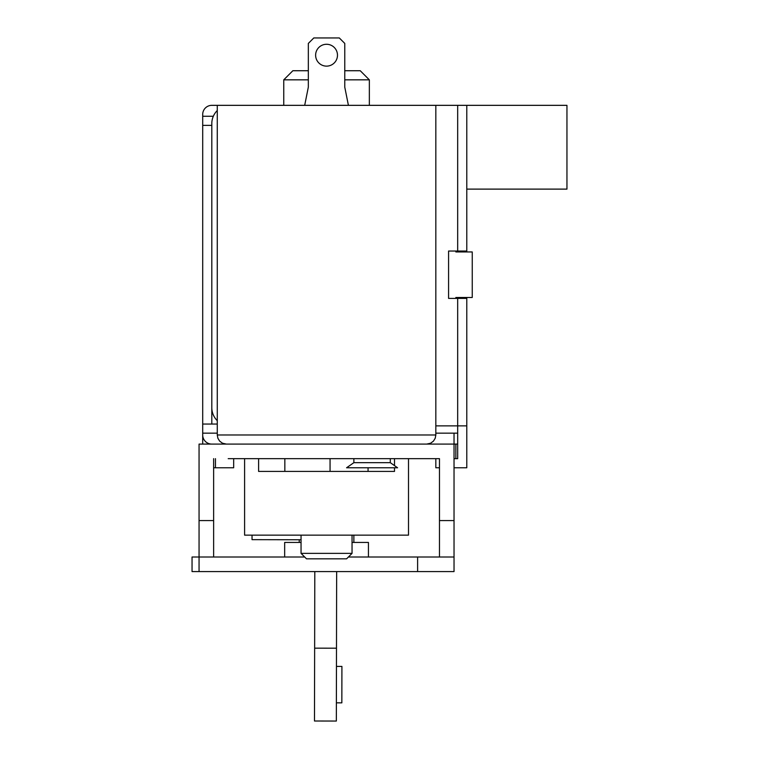 <?xml version="1.0" encoding="UTF-8"?>
<svg xmlns="http://www.w3.org/2000/svg" width="759" height="759" viewBox="0 0 759 759"><rect width="100%" height="100%" fill="white"/><g stroke="black" fill="none" stroke-linecap="round" stroke-linejoin="round"><path stroke-width="1.14" d="M336.379 702.834L341.844 702.853L341.92 666.421L336.455 666.411M336.654 571.574L336.493 648.195L314.643 648.158L314.805 571.574M336.493 648.195L336.341 721.05L314.482 721.003L314.643 648.158M304.691 557.011L192.046 557.011L192.046 571.574L199.057 571.574L199.057 444.091L455.855 444.091L455.855 458.664L457.677 458.664L454.034 458.664M466.785 297.481L466.785 298.391L448.578 298.391L448.578 251.039L466.785 251.039L466.785 105.34L217.273 105.34L217.273 434.983L217.88 438.247L219.655 441.121L222.472 443.209L226.381 444.091L222.472 443.209L219.655 441.121L217.88 438.247L217.273 434.983L435.827 434.983L435.827 105.34M466.785 251.039L466.785 251.95M228.203 458.664L439.47 458.664L439.47 557.011L454.034 557.011L454.034 433.161L457.677 433.161L457.677 425.875L466.785 425.875L466.785 298.391M466.785 425.875L466.785 467.772L454.034 467.772M457.677 433.161L457.677 458.664M435.827 458.664L435.827 467.772L439.47 467.772L439.47 513.302M457.677 297.481L457.677 425.875L435.827 425.875M217.273 420.676A18.216 18.216 0 0 1 211.808 407.668L211.808 123.546A18.216 18.216 0 0 1 217.273 110.539M439.47 458.664L424.898 458.664M213.63 513.302L213.63 467.772L233.668 467.772L233.668 458.664L244.597 458.664L244.597 535.152L244.597 458.664M228.468 557.011L213.63 557.011L213.63 458.664M199.057 571.574L454.034 571.574L454.034 557.191M439.47 557.011L348.409 557.011M368.438 542.438L368.438 557.011L368.438 542.438L352.043 542.438M301.048 542.438L284.663 542.438L284.663 557.011M390.297 462.667L353.865 462.667L346.578 467.772L397.574 467.772L390.297 462.667L390.297 458.664M435.827 434.983L435.22 438.247L433.446 441.121L430.628 443.209L426.719 444.091L430.628 443.209L433.446 441.121L435.22 438.247L435.827 434.983M304.691 105.34L308.334 87.124L308.334 43.415L313.799 37.95L339.301 37.95L344.766 43.415L344.766 87.124L348.409 105.34M337.48 55.208A10.93 10.93 0 0 0 321.085 45.739A10.93 10.93 0 0 0 321.085 64.667A10.93 10.93 0 0 0 337.48 55.208M308.334 70.729L292.86 70.729L308.334 70.729M344.766 70.729L360.24 70.729L344.766 70.729M301.048 553.368L306.513 558.833L346.588 558.833L352.043 553.368L301.048 553.368L301.048 535.152M368.068 471.405L368.068 467.772M394.5 458.664L394.5 465.609M394.5 467.772L394.5 471.405L258.601 471.405L258.601 458.664M330.061 458.664L330.061 471.405M408.503 458.664L408.503 535.152L244.597 535.152M284.843 458.664L284.843 471.405M213.336 116.26L202.7 116.26L202.7 114.438A9.108 9.108 0 0 1 211.808 105.34L217.273 105.34M211.808 424.053L211.808 125.368L202.7 125.368L202.7 424.053L217.273 424.053M455.855 298.391L455.855 297.481L472.25 297.481L472.25 251.95L455.855 251.95L455.855 251.039M211.808 444.091A9.108 9.108 0 0 1 202.7 434.983L202.7 433.161L217.273 433.161M202.7 424.053L202.7 444.091M202.7 116.26L202.7 125.368M454.034 433.161L435.827 433.161M457.677 251.95L457.677 105.34M466.785 105.34L566.954 105.34L566.954 189.114L466.785 189.114M252.045 535.152L252.035 539.649L301.048 539.763M455.855 444.091L457.677 444.091M199.057 520.579L213.63 520.579M454.034 520.579L439.47 520.579M417.611 557.011L417.611 571.574M344.766 79.837L369.348 79.837L360.24 70.729M283.752 105.34L283.752 79.837L308.334 79.837M215.452 458.664L215.452 467.772M353.865 462.667L353.865 458.664M353.865 542.438L353.865 535.152M299.236 542.438L299.236 539.753M369.348 105.34L369.348 79.837M283.752 79.837L292.86 70.729M352.043 535.152L352.043 553.368"/></g></svg>
